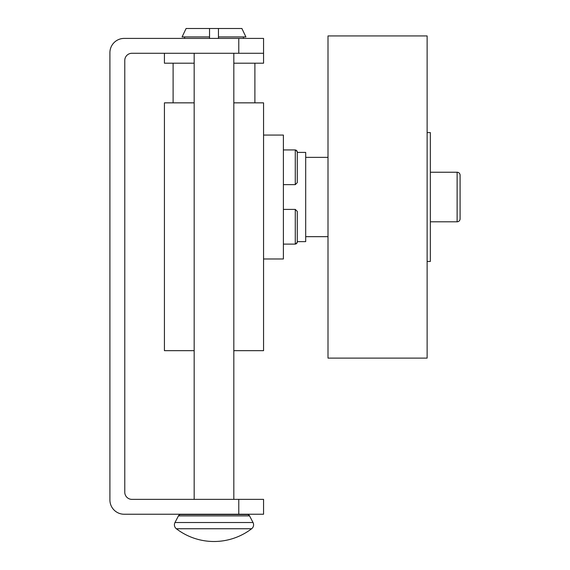 <?xml version="1.0" encoding="UTF-8"?>
<svg xmlns="http://www.w3.org/2000/svg" width="570" height="570" viewBox="0 0 570 570"><rect width="100%" height="100%" fill="white"/><g stroke="black" fill="none" stroke-linecap="round" stroke-linejoin="round"><path stroke-width="0.85" d="M174.976 522.519L253.023 522.519A4.959 4.959 0 0 1 251.641 528.753A61.959 61.959 0 0 1 176.351 528.753A4.959 4.959 0 0 1 174.976 522.519L178.439 515.886A2.48 2.48 0 0 1 180.64 514.553L247.359 514.553A2.48 2.48 0 0 1 249.553 515.886L253.023 522.519A4.959 4.959 0 0 1 251.641 528.753A61.959 61.959 0 0 1 213.999 541.5M218.46 28.5L218.46 36.929L245.905 36.929L241.894 28.5L186.098 28.5L182.094 36.929L209.539 36.929L209.539 28.5M247.359 514.553L180.64 514.553L247.359 514.553A2.48 2.48 0 0 1 249.553 515.886L178.439 515.886A2.48 2.48 0 0 1 180.64 514.553L247.359 514.553M233.821 53.281L233.821 499.37M194.171 499.37L194.171 53.281M199.13 514.24L228.869 514.24M233.821 63.199L263.561 63.199L263.561 38.411L263.561 53.281L238.78 53.281L238.78 38.411L263.561 38.411M263.561 514.24L263.561 499.37L263.561 514.24L238.78 514.24L238.78 499.37L131.919 499.37A7.139 7.139 0 0 1 124.78 492.231L124.78 60.42A7.139 7.139 0 0 1 131.919 53.281L238.78 53.281M238.78 38.411L124.189 38.411A14.271 14.271 0 0 0 109.91 52.689L109.91 499.961A14.271 14.271 0 0 0 124.189 514.24L238.78 514.24M238.78 499.37L263.561 499.37M194.171 63.199L164.431 63.199L164.431 53.281M243.397 36.929L243.397 38.411L243.397 36.929M218.46 36.929L218.46 38.411M184.594 36.929L184.594 38.411M209.539 38.411L209.539 36.929M430.35 172.24L457.119 172.24A2.971 2.971 0 0 1 460.09 175.211L460.09 218.83A2.971 2.971 0 0 1 457.119 221.801L430.35 221.801M297.248 242.421L295.281 244.11L295.281 209.411L297.269 211.399L297.269 242.129L297.269 241.63L305.691 241.63L305.691 152.411L297.269 152.411L297.269 151.919L297.269 182.649L295.281 184.63L283.39 184.63M233.821 102.849L233.821 350.671M427.13 132.589L430.35 132.589L430.35 261.459L427.13 261.459M427.13 197.02L427.13 358.11L327.999 358.11L327.999 35.931L427.13 35.931L427.13 197.02M297.269 159.849L297.269 174.719M234.07 102.849L263.561 102.849L263.561 350.671L234.07 350.671M194.171 350.671L194.171 102.849M193.921 350.671L164.431 350.671L164.431 102.849L193.921 102.849M263.561 258.98L283.39 258.98L283.39 135.069L263.561 135.069M297.269 219.329L297.269 234.199M460.09 182.714L460.09 189.867M251.641 528.753L176.351 528.753M457.119 172.24L457.119 221.801M297.248 151.62L295.281 149.931L295.281 184.63M173.109 63.199L173.109 102.849M254.89 63.199L254.89 102.849M295.281 244.11L283.39 244.11M296.015 243.967L297.148 242.806M305.691 157.37L327.999 157.37M295.281 149.931L283.39 149.931M296.015 150.074L297.148 151.235M305.691 236.671L327.999 236.671M295.281 209.411L283.39 209.411"/></g></svg>
